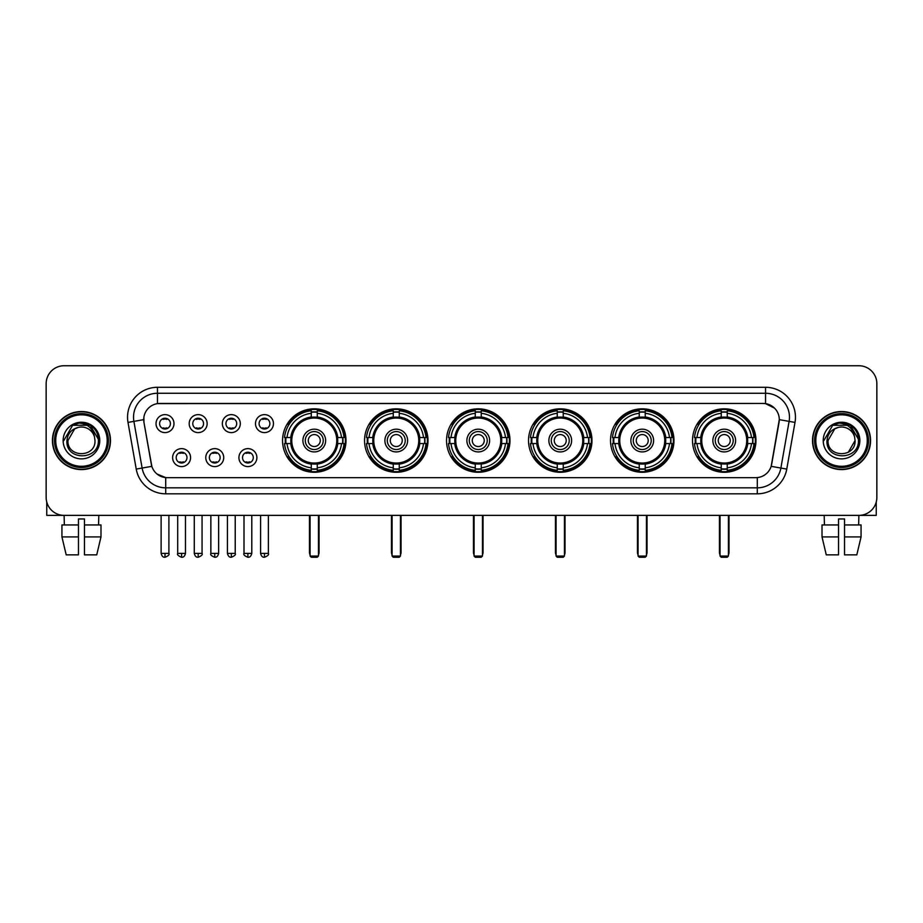 <?xml version="1.0" encoding="UTF-8"?>
<svg xmlns="http://www.w3.org/2000/svg" width="923" height="923" viewBox="0 0 923 923"><rect width="100%" height="100%" fill="white"/><g stroke="black" fill="none" stroke-linecap="round" stroke-linejoin="round"><path stroke-width="1.38" d="M610.518 440.548A31.717 31.717 0 0 0 642.246 472.276A31.717 31.717 0 0 0 673.963 440.548A31.717 31.717 0 0 0 642.246 408.831A31.717 31.717 0 0 0 610.518 440.548M364.55 440.548A31.717 31.717 0 0 0 396.267 472.276A31.717 31.717 0 0 0 427.984 440.548A31.717 31.717 0 0 0 396.267 408.831A31.717 31.717 0 0 0 364.55 440.548M446.536 440.548A31.717 31.717 0 0 0 478.252 472.276A31.717 31.717 0 0 0 509.981 440.548A31.717 31.717 0 0 0 478.252 408.831A31.717 31.717 0 0 0 446.536 440.548M528.533 440.548A31.717 31.717 0 0 0 560.249 472.276A31.717 31.717 0 0 0 591.966 440.548A31.717 31.717 0 0 0 560.249 408.831A31.717 31.717 0 0 0 528.533 440.548M692.515 440.548A31.717 31.717 0 0 0 724.232 472.276A31.717 31.717 0 0 0 755.96 440.548A31.717 31.717 0 0 0 724.232 408.831A31.717 31.717 0 0 0 692.515 440.548M282.553 440.548A31.717 31.717 0 0 0 314.27 472.276A31.717 31.717 0 0 0 345.987 440.548A31.717 31.717 0 0 0 314.27 408.831A31.717 31.717 0 0 0 282.553 440.548M223.724 457.612A8.976 8.976 0 0 1 214.747 466.588A8.976 8.976 0 0 1 205.771 457.612A8.976 8.976 0 0 1 214.747 448.636A8.976 8.976 0 0 1 223.724 457.612M209.359 457.612A5.388 5.388 0 0 0 214.747 463A5.388 5.388 0 0 0 220.136 457.612A5.388 5.388 0 0 0 214.747 452.224A5.388 5.388 0 0 0 209.359 457.612M256.882 457.612A8.976 8.976 0 0 1 247.895 466.588A8.976 8.976 0 0 1 238.919 457.612A8.976 8.976 0 0 1 247.895 448.636A8.976 8.976 0 0 1 256.882 457.612M242.518 457.612A5.388 5.388 0 0 0 247.895 463A5.388 5.388 0 0 0 253.283 457.612A5.388 5.388 0 0 0 247.895 452.224A5.388 5.388 0 0 0 242.518 457.612M190.565 457.612A8.976 8.976 0 0 1 181.589 466.588A8.976 8.976 0 0 1 172.613 457.612A8.976 8.976 0 0 1 181.589 448.636A8.976 8.976 0 0 1 190.565 457.612M176.201 457.612A5.388 5.388 0 0 0 181.589 463A5.388 5.388 0 0 0 186.977 457.612A5.388 5.388 0 0 0 181.589 452.224A5.388 5.388 0 0 0 176.201 457.612M207.144 423.611A8.976 8.976 0 0 1 198.168 432.599A8.976 8.976 0 0 1 189.192 423.611A8.976 8.976 0 0 1 198.168 414.635A8.976 8.976 0 0 1 207.144 423.611M192.78 423.611A5.388 5.388 0 0 0 198.168 428.999A5.388 5.388 0 0 0 203.556 423.611A5.388 5.388 0 0 0 198.168 418.234A5.388 5.388 0 0 0 192.78 423.611M240.303 423.611A8.976 8.976 0 0 1 231.327 432.599A8.976 8.976 0 0 1 222.339 423.611A8.976 8.976 0 0 1 231.327 414.635A8.976 8.976 0 0 1 240.303 423.611M225.939 423.611A5.388 5.388 0 0 0 231.327 428.999A5.388 5.388 0 0 0 236.703 423.611A5.388 5.388 0 0 0 231.327 418.234A5.388 5.388 0 0 0 225.939 423.611M273.45 423.611A8.976 8.976 0 0 1 264.474 432.599A8.976 8.976 0 0 1 255.498 423.611A8.976 8.976 0 0 1 264.474 414.635A8.976 8.976 0 0 1 273.45 423.611M259.086 423.611A5.388 5.388 0 0 0 264.474 428.999A5.388 5.388 0 0 0 269.862 423.611A5.388 5.388 0 0 0 264.474 418.234A5.388 5.388 0 0 0 259.086 423.611M173.986 423.611A8.976 8.976 0 0 1 165.009 432.599A8.976 8.976 0 0 1 156.033 423.611A8.976 8.976 0 0 1 165.009 414.635A8.976 8.976 0 0 1 173.986 423.611M159.621 423.611A5.388 5.388 0 0 0 165.009 428.999A5.388 5.388 0 0 0 170.397 423.611A5.388 5.388 0 0 0 165.009 418.234A5.388 5.388 0 0 0 159.621 423.611M136.235 469.092L127.997 422.411A29.928 29.928 0 0 1 157.464 387.291L765.536 387.291A29.928 29.928 0 0 1 795.003 422.411L786.765 469.092A29.928 29.928 0 0 1 757.298 493.817L165.702 493.817A29.928 29.928 0 0 1 136.235 469.092L142.119 468.053L133.893 421.373A23.94 23.94 0 0 1 157.464 393.267L765.536 393.267A23.94 23.94 0 0 1 789.107 421.373L780.881 468.053A23.94 23.94 0 0 1 757.298 487.829L165.702 487.829A23.94 23.94 0 0 1 142.119 468.053L151.833 466.334L143.953 422.411A16.164 16.164 0 0 1 159.864 403.443L763.136 403.443A16.164 16.164 0 0 1 779.047 422.411L771.663 464.304A16.164 16.164 0 0 1 755.752 477.664L167.248 477.664A16.164 16.164 0 0 1 151.337 464.304L143.953 422.411L143.884 417.208M285.403 443.548A29.028 29.028 0 0 1 285.403 437.56M695.365 443.548A29.028 29.028 0 0 1 695.365 437.56M531.383 443.548A29.028 29.028 0 0 1 531.383 437.56M449.386 443.548A29.028 29.028 0 0 1 449.386 437.56M367.389 443.548A29.028 29.028 0 0 1 367.389 437.56M613.368 443.548A29.028 29.028 0 0 1 613.368 437.56M52.438 440.548A29.028 29.028 0 0 0 81.466 469.576A29.028 29.028 0 0 0 110.483 440.548A29.028 29.028 0 0 0 81.466 411.531A29.028 29.028 0 0 0 52.438 440.548M812.517 440.548A29.028 29.028 0 0 0 841.534 469.576A29.028 29.028 0 0 0 870.562 440.548A29.028 29.028 0 0 0 841.534 411.531A29.028 29.028 0 0 0 812.517 440.548M157.464 387.291L157.464 403.628L763.136 403.443L765.536 403.628L774.559 408.174M755.752 477.664L167.248 477.664M165.702 493.817L165.702 477.583L157.072 474.053M795.003 422.411L779.3 419.642L771.167 466.334L786.765 469.092M876.85 383.691A17.952 17.952 0 0 0 858.898 365.739L64.102 365.739A17.952 17.952 0 0 0 46.15 383.691L46.15 497.405A17.952 17.952 0 0 0 64.102 515.369L858.898 515.369A17.952 17.952 0 0 0 876.85 497.405L876.85 383.691L876.85 497.405M46.15 383.691L46.15 497.405M858.898 365.739L64.102 365.739M64.368 524.945L64.102 515.369L858.898 515.369L858.632 524.945M46.75 502.008L46.75 515.369L116.171 515.369M61.933 524.945L61.933 536.909L66.191 554.861L61.933 536.909L61.933 524.945L78.467 524.945L78.467 518.957L84.455 518.957L84.455 524.945L100.988 524.945L100.988 536.909L96.73 554.861L100.988 536.909L84.455 536.909L84.455 524.945L84.455 554.861L96.73 554.861M98.819 515.369L98.553 524.945M78.467 524.945L78.467 554.861L66.191 554.861M61.933 536.909L78.467 536.909M107.195 440.548A25.74 25.74 0 0 0 81.466 414.819A25.74 25.74 0 0 0 55.726 440.548A25.74 25.74 0 0 0 81.466 466.288A25.74 25.74 0 0 0 107.195 440.548M108.395 440.548A26.929 26.929 0 0 0 81.466 413.619A26.929 26.929 0 0 0 54.526 440.548A26.929 26.929 0 0 0 81.466 467.488A26.929 26.929 0 0 0 108.395 440.548M110.183 440.548A28.728 28.728 0 0 0 81.466 411.831A28.728 28.728 0 0 0 52.738 440.548A28.728 28.728 0 0 0 81.466 469.276A28.728 28.728 0 0 0 110.183 440.548M94.504 436.96L94.988 440.548C95.819 458.004 67.102 458.004 67.933 440.548L74.694 428.837L78.109 427.453C71.406 429.276 67.679 433.637 66.929 440.548C65.487 461.131 99.003 460.6 98.392 440.548C98.496 434.871 96.384 430.176 92.069 426.461C88.147 423.599 83.774 422.469 78.974 423.092C87.823 423.784 92.992 428.41 94.504 436.96L94.988 440.548C95.819 458.004 67.102 458.004 67.933 440.548L74.694 428.837L78.109 427.453L74.694 428.837L67.933 440.548L74.694 428.837L78.109 427.453L74.694 428.837L67.933 440.548L74.694 428.837L78.109 427.453L74.694 428.837L67.933 440.548L74.694 428.837L78.109 427.453A13.522 13.522 0 0 1 94.504 436.96L94.988 440.548C95.819 458.004 67.102 458.004 67.933 440.548C67.102 458.004 95.819 458.004 94.988 440.548C95.819 458.004 67.102 458.004 67.933 440.548C67.102 458.004 95.819 458.004 94.988 440.548C95.819 458.004 67.102 458.004 67.933 440.548M63.145 440.548A18.31 18.31 0 0 0 81.466 458.869A18.31 18.31 0 0 0 99.776 440.548A18.31 18.31 0 0 0 81.466 422.238A18.31 18.31 0 0 0 63.145 440.548M78.974 423.092L72.64 425.272L63.825 440.548L72.64 425.272L90.281 425.272L99.096 440.548L90.281 425.272L72.64 425.272L63.825 440.548L72.64 425.272L90.281 425.272L99.096 440.548L90.281 425.272L72.64 425.272L63.825 440.548L72.64 425.272L90.281 425.272L99.096 440.548M337.541 443.548A23.456 23.456 0 0 0 317.27 417.288L317.27 417.288A23.456 23.456 0 0 0 290.999 443.548A23.456 23.456 0 0 0 337.541 443.548L337.541 443.548A23.456 23.456 0 0 1 317.27 463.819L317.27 467.799A27.413 27.413 0 0 0 341.522 443.548L344.048 443.548A29.928 29.928 0 0 1 317.27 470.326L317.27 467.799M286.003 443.548A28.428 28.428 0 0 1 286.003 437.56M317.27 412.281A28.428 28.428 0 0 0 311.282 412.281M342.537 437.56A28.428 28.428 0 0 1 342.537 443.548M341.522 437.56L344.048 437.56A29.928 29.928 0 0 0 317.27 410.781L317.27 417A23.744 23.744 0 0 1 337.83 437.56L341.522 437.56A27.413 27.413 0 0 0 317.27 413.308M287.03 443.548L284.503 443.548A29.928 29.928 0 0 0 311.282 470.326L311.282 464.107A23.744 23.744 0 0 1 290.722 443.548L287.03 443.548A27.413 27.413 0 0 0 311.282 467.799M341.522 443.548L337.83 443.548A23.744 23.744 0 0 1 317.27 464.107L317.27 463.819M290.999 443.548L290.999 443.548A23.456 23.456 0 0 0 311.282 463.819M317.27 468.826A28.428 28.428 0 0 1 311.282 468.826M311.282 413.308L311.282 410.781A29.928 29.928 0 0 0 284.503 437.56L290.722 437.56A23.744 23.744 0 0 1 311.282 417L311.282 413.308A27.413 27.413 0 0 0 287.03 437.56M336.78 440.548A22.498 22.498 0 0 1 314.27 463.058A22.498 22.498 0 0 1 291.772 440.548A22.498 22.498 0 0 1 314.27 418.05A22.498 22.498 0 0 1 336.78 440.548M325.646 440.548A11.376 11.376 0 0 0 314.27 429.183A11.376 11.376 0 0 0 302.906 440.548A11.376 11.376 0 0 0 314.27 451.924A11.376 11.376 0 0 0 325.646 440.548M323.246 440.548A8.976 8.976 0 0 0 314.27 431.572A8.976 8.976 0 0 0 305.294 440.548A8.976 8.976 0 0 0 314.27 449.536A8.976 8.976 0 0 0 323.246 440.548M320.258 440.548A5.988 5.988 0 0 1 314.27 446.536A5.988 5.988 0 0 1 308.282 440.548A5.988 5.988 0 0 1 314.27 434.571A5.988 5.988 0 0 1 320.258 440.548A5.988 5.988 0 0 1 314.27 446.536A5.988 5.988 0 0 1 308.282 440.548A5.988 5.988 0 0 1 314.27 434.571A5.988 5.988 0 0 1 320.258 440.548M289.084 424.395L287.676 424.395A31.117 31.117 0 0 1 345.398 440.548A31.117 31.117 0 0 1 287.676 456.712L289.084 456.712M310.082 515.369L310.082 556.061L318.458 556.061L318.458 515.369M310.082 556.061L311.282 557.261L317.27 557.261L318.458 556.061M419.538 443.548A23.456 23.456 0 0 0 399.255 417.288L399.255 417.288A23.456 23.456 0 0 0 372.996 443.548A23.456 23.456 0 0 0 419.538 443.548L419.538 443.548A23.456 23.456 0 0 1 399.255 463.819L399.255 467.799A27.413 27.413 0 0 0 423.507 443.548L426.034 443.548A29.928 29.928 0 0 1 399.255 470.326L399.255 467.799M368 443.548A28.428 28.428 0 0 1 368 437.56M399.255 412.281A28.428 28.428 0 0 0 393.267 412.281M424.534 437.56A28.428 28.428 0 0 1 424.534 443.548M423.507 437.56L426.034 437.56A29.928 29.928 0 0 0 399.255 410.781L399.255 417A23.744 23.744 0 0 1 419.815 437.56L423.507 437.56A27.413 27.413 0 0 0 399.255 413.308M369.015 443.548L366.489 443.548A29.928 29.928 0 0 0 393.267 470.326L393.267 464.107A23.744 23.744 0 0 1 372.719 443.548L369.015 443.548A27.413 27.413 0 0 0 393.267 467.799M423.507 443.548L419.815 443.548A23.744 23.744 0 0 1 399.255 464.107L399.255 463.819M372.996 443.548L372.996 443.548A23.456 23.456 0 0 0 393.267 463.819M399.255 468.826A28.428 28.428 0 0 1 393.267 468.826M393.267 413.308L393.267 410.781A29.928 29.928 0 0 0 366.489 437.56L372.719 437.56A23.744 23.744 0 0 1 393.267 417L393.267 413.308A27.413 27.413 0 0 0 369.015 437.56M418.765 440.548A22.498 22.498 0 0 1 396.267 463.058A22.498 22.498 0 0 1 373.757 440.548A22.498 22.498 0 0 1 396.267 418.05A22.498 22.498 0 0 1 418.765 440.548M407.631 440.548A11.376 11.376 0 0 0 396.267 429.183A11.376 11.376 0 0 0 384.891 440.548A11.376 11.376 0 0 0 396.267 451.924A11.376 11.376 0 0 0 407.631 440.548M405.243 440.548A8.976 8.976 0 0 0 396.267 431.572A8.976 8.976 0 0 0 387.291 440.548A8.976 8.976 0 0 0 396.267 449.536A8.976 8.976 0 0 0 405.243 440.548M402.255 440.548A5.988 5.988 0 0 1 396.267 446.536A5.988 5.988 0 0 1 390.279 440.548A5.988 5.988 0 0 1 396.267 434.571A5.988 5.988 0 0 1 402.255 440.548A5.988 5.988 0 0 1 396.267 446.536A5.988 5.988 0 0 1 390.279 440.548A5.988 5.988 0 0 1 396.267 434.571A5.988 5.988 0 0 1 402.255 440.548M371.081 424.395L369.673 424.395A31.117 31.117 0 0 1 427.384 440.548A31.117 31.117 0 0 1 369.673 456.712L371.081 456.712M392.079 515.369L392.079 556.061L400.455 556.061L400.455 515.369M392.079 556.061L393.267 557.261L399.255 557.261L400.455 556.061M501.524 443.548A23.456 23.456 0 0 0 481.252 417.288L481.252 417.288A23.456 23.456 0 0 0 454.993 443.548A23.456 23.456 0 0 0 501.524 443.548L501.524 443.548A23.456 23.456 0 0 1 481.252 463.819L481.252 467.799A27.413 27.413 0 0 0 505.504 443.548L508.031 443.548A29.928 29.928 0 0 1 481.252 470.326L481.252 467.799M449.986 443.548A28.428 28.428 0 0 1 449.986 437.56M481.252 412.281A28.428 28.428 0 0 0 475.264 412.281M506.531 437.56A28.428 28.428 0 0 1 506.531 443.548M505.504 437.56L508.031 437.56A29.928 29.928 0 0 0 481.252 410.781L481.252 417A23.744 23.744 0 0 1 501.812 437.56L505.504 437.56A27.413 27.413 0 0 0 481.252 413.308M451.012 443.548L448.486 443.548A29.928 29.928 0 0 0 475.264 470.326L475.264 464.107A23.744 23.744 0 0 1 454.704 443.548L451.012 443.548A27.413 27.413 0 0 0 475.264 467.799M505.504 443.548L501.812 443.548A23.744 23.744 0 0 1 481.252 464.107L481.252 463.819M454.993 443.548L454.993 443.548A23.456 23.456 0 0 0 475.264 463.819M481.252 468.826A28.428 28.428 0 0 1 475.264 468.826M475.264 413.308L475.264 410.781A29.928 29.928 0 0 0 448.486 437.56L454.704 437.56A23.744 23.744 0 0 1 475.264 417L475.264 413.308A27.413 27.413 0 0 0 451.012 437.56M500.762 440.548A22.498 22.498 0 0 1 478.252 463.058A22.498 22.498 0 0 1 455.754 440.548A22.498 22.498 0 0 1 478.252 418.05A22.498 22.498 0 0 1 500.762 440.548M489.628 440.548A11.376 11.376 0 0 0 478.252 429.183A11.376 11.376 0 0 0 466.888 440.548A11.376 11.376 0 0 0 478.252 451.924A11.376 11.376 0 0 0 489.628 440.548M487.24 440.548A8.976 8.976 0 0 0 478.252 431.572A8.976 8.976 0 0 0 469.276 440.548A8.976 8.976 0 0 0 478.252 449.536A8.976 8.976 0 0 0 487.24 440.548M484.24 440.548A5.988 5.988 0 0 1 478.252 446.536A5.988 5.988 0 0 1 472.276 440.548A5.988 5.988 0 0 1 478.252 434.571A5.988 5.988 0 0 1 484.24 440.548A5.988 5.988 0 0 1 478.252 446.536A5.988 5.988 0 0 1 472.276 440.548A5.988 5.988 0 0 1 478.252 434.571A5.988 5.988 0 0 1 484.24 440.548M453.066 424.395L451.659 424.395A31.117 31.117 0 0 1 509.381 440.548A31.117 31.117 0 0 1 451.659 456.712L453.066 456.712M474.064 515.369L474.064 556.061L482.452 556.061L482.452 515.369M474.064 556.061L475.264 557.261L481.252 557.261L482.452 556.061M583.521 443.548A23.456 23.456 0 0 0 563.238 417.288L563.238 417.288A23.456 23.456 0 0 0 536.978 443.548A23.456 23.456 0 0 0 583.521 443.548L583.521 443.548A23.456 23.456 0 0 1 563.238 463.819L563.238 467.799A27.413 27.413 0 0 0 587.501 443.548L590.028 443.548A29.928 29.928 0 0 1 563.238 470.326L563.238 467.799M531.983 443.548A28.428 28.428 0 0 1 531.983 437.56M563.238 412.281A28.428 28.428 0 0 0 557.261 412.281M588.516 437.56A28.428 28.428 0 0 1 588.516 443.548M587.501 437.56L590.028 437.56A29.928 29.928 0 0 0 563.238 410.781L563.238 417A23.744 23.744 0 0 1 583.798 437.56L587.501 437.56A27.413 27.413 0 0 0 563.238 413.308M532.998 443.548L530.471 443.548A29.928 29.928 0 0 0 557.261 470.326L557.261 464.107A23.744 23.744 0 0 1 536.701 443.548L532.998 443.548A27.413 27.413 0 0 0 557.261 467.799M587.501 443.548L583.798 443.548A23.744 23.744 0 0 1 563.238 464.107L563.238 463.819M536.978 443.548L536.978 443.548A23.456 23.456 0 0 0 557.261 463.819M563.238 468.826A28.428 28.428 0 0 1 557.261 468.826M557.261 413.308L557.261 410.781A29.928 29.928 0 0 0 530.471 437.56L536.701 437.56A23.744 23.744 0 0 1 557.261 417L557.261 413.308A27.413 27.413 0 0 0 532.998 437.56M582.759 440.548A22.498 22.498 0 0 1 560.249 463.058A22.498 22.498 0 0 1 537.751 440.548A22.498 22.498 0 0 1 560.249 418.05A22.498 22.498 0 0 1 582.759 440.548M571.625 440.548A11.376 11.376 0 0 0 560.249 429.183A11.376 11.376 0 0 0 548.873 440.548A11.376 11.376 0 0 0 560.249 451.924A11.376 11.376 0 0 0 571.625 440.548M569.226 440.548A8.976 8.976 0 0 0 560.249 431.572A8.976 8.976 0 0 0 551.273 440.548A8.976 8.976 0 0 0 560.249 449.536A8.976 8.976 0 0 0 569.226 440.548M566.237 440.548A5.988 5.988 0 0 1 560.249 446.536A5.988 5.988 0 0 1 554.261 440.548A5.988 5.988 0 0 1 560.249 434.571A5.988 5.988 0 0 1 566.237 440.548A5.988 5.988 0 0 1 560.249 446.536A5.988 5.988 0 0 1 554.261 440.548A5.988 5.988 0 0 1 560.249 434.571A5.988 5.988 0 0 1 566.237 440.548M535.063 424.395L533.656 424.395A31.117 31.117 0 0 1 591.366 440.548A31.117 31.117 0 0 1 533.656 456.712L535.063 456.712M556.061 515.369L556.061 556.061L564.438 556.061L564.438 515.369M556.061 556.061L557.261 557.261L563.238 557.261L564.438 556.061M665.518 443.548A23.456 23.456 0 0 0 645.235 417.288L645.235 417.288A23.456 23.456 0 0 0 618.975 443.548A23.456 23.456 0 0 0 665.518 443.548L665.518 443.548A23.456 23.456 0 0 1 645.235 463.819L645.235 467.799A27.413 27.413 0 0 0 669.487 443.548L672.013 443.548A29.928 29.928 0 0 1 645.235 470.326L645.235 467.799M613.968 443.548A28.428 28.428 0 0 1 613.968 437.56M645.235 412.281A28.428 28.428 0 0 0 639.247 412.281M670.513 437.56A28.428 28.428 0 0 1 670.513 443.548M669.487 437.56L672.013 437.56A29.928 29.928 0 0 0 645.235 410.781L645.235 417A23.744 23.744 0 0 1 665.795 437.56L669.487 437.56A27.413 27.413 0 0 0 645.235 413.308M614.995 443.548L612.468 443.548A29.928 29.928 0 0 0 639.247 470.326L639.247 464.107A23.744 23.744 0 0 1 618.687 443.548L614.995 443.548A27.413 27.413 0 0 0 639.247 467.799M669.487 443.548L665.795 443.548A23.744 23.744 0 0 1 645.235 464.107L645.235 463.819M618.975 443.548L618.975 443.548A23.456 23.456 0 0 0 639.247 463.819M645.235 468.826A28.428 28.428 0 0 1 639.247 468.826M639.247 413.308L639.247 410.781A29.928 29.928 0 0 0 612.468 437.56L618.687 437.56A23.744 23.744 0 0 1 639.247 417L639.247 413.308A27.413 27.413 0 0 0 614.995 437.56M664.745 440.548A22.498 22.498 0 0 1 642.246 463.058A22.498 22.498 0 0 1 619.737 440.548A22.498 22.498 0 0 1 642.246 418.05A22.498 22.498 0 0 1 664.745 440.548M653.611 440.548A11.376 11.376 0 0 0 642.246 429.183A11.376 11.376 0 0 0 630.87 440.548A11.376 11.376 0 0 0 642.246 451.924A11.376 11.376 0 0 0 653.611 440.548M651.223 440.548A8.976 8.976 0 0 0 642.246 431.572A8.976 8.976 0 0 0 633.27 440.548A8.976 8.976 0 0 0 642.246 449.536A8.976 8.976 0 0 0 651.223 440.548M648.223 440.548A5.988 5.988 0 0 1 642.246 446.536A5.988 5.988 0 0 1 636.259 440.548A5.988 5.988 0 0 1 642.246 434.571A5.988 5.988 0 0 1 648.223 440.548M617.06 424.395L615.641 424.395A31.117 31.117 0 0 1 673.363 440.548A31.117 31.117 0 0 1 615.641 456.712L617.06 456.712M638.058 515.369L638.058 556.061L646.435 556.061L646.435 515.369M638.058 556.061L639.247 557.261L645.235 557.261L646.435 556.061M747.503 443.548A23.456 23.456 0 0 0 727.232 417.288L727.232 417.288A23.456 23.456 0 0 0 700.972 443.548A23.456 23.456 0 0 0 747.503 443.548L747.503 443.548A23.456 23.456 0 0 1 727.232 463.819L727.232 467.799A27.413 27.413 0 0 0 751.484 443.548L754.01 443.548A29.928 29.928 0 0 1 727.232 470.326L727.232 467.799M695.965 443.548A28.428 28.428 0 0 1 695.965 437.56M727.232 412.281A28.428 28.428 0 0 0 721.244 412.281M752.51 437.56A28.428 28.428 0 0 1 752.51 443.548M751.484 437.56L754.01 437.56A29.928 29.928 0 0 0 727.232 410.781L727.232 417A23.744 23.744 0 0 1 747.792 437.56L751.484 437.56A27.413 27.413 0 0 0 727.232 413.308M696.992 443.548L694.465 443.548A29.928 29.928 0 0 0 721.244 470.326L721.244 464.107A23.744 23.744 0 0 1 700.684 443.548L696.992 443.548A27.413 27.413 0 0 0 721.244 467.799M751.484 443.548L747.792 443.548A23.744 23.744 0 0 1 727.232 464.107L727.232 463.819M700.972 443.548L700.972 443.548A23.456 23.456 0 0 0 721.244 463.819M727.232 468.826A28.428 28.428 0 0 1 721.244 468.826M721.244 413.308L721.244 410.781A29.928 29.928 0 0 0 694.465 437.56L700.684 437.56A23.744 23.744 0 0 1 721.244 417L721.244 413.308A27.413 27.413 0 0 0 696.992 437.56M746.742 440.548A22.498 22.498 0 0 1 724.232 463.058A22.498 22.498 0 0 1 701.734 440.548A22.498 22.498 0 0 1 724.232 418.05A22.498 22.498 0 0 1 746.742 440.548M735.608 440.548A11.376 11.376 0 0 0 724.232 429.183A11.376 11.376 0 0 0 712.868 440.548A11.376 11.376 0 0 0 724.232 451.924A11.376 11.376 0 0 0 735.608 440.548M733.208 440.548A8.976 8.976 0 0 0 724.232 431.572A8.976 8.976 0 0 0 715.256 440.548A8.976 8.976 0 0 0 724.232 449.536A8.976 8.976 0 0 0 733.208 440.548M730.22 440.548A5.988 5.988 0 0 1 724.232 446.536A5.988 5.988 0 0 1 718.256 440.548A5.988 5.988 0 0 1 724.232 434.571A5.988 5.988 0 0 1 730.22 440.548A5.988 5.988 0 0 1 724.232 446.536A5.988 5.988 0 0 1 718.256 440.548A5.988 5.988 0 0 1 724.232 434.571A5.988 5.988 0 0 1 730.22 440.548M699.046 424.395L697.638 424.395A31.117 31.117 0 0 1 755.36 440.548A31.117 31.117 0 0 1 697.638 456.712L699.046 456.712M720.044 515.369L720.044 556.061L728.42 556.061L728.42 515.369M720.044 556.061L721.244 557.261L727.232 557.261L728.42 556.061M163.209 428.699L163.209 427.845A4.592 4.592 0 0 0 166.809 427.845L166.809 428.699M166.809 418.534L166.809 419.388A4.592 4.592 0 0 0 163.209 419.388L163.209 418.534M196.368 428.699L196.368 427.845A4.592 4.592 0 0 0 199.956 427.845L199.956 428.699M199.956 418.534L199.956 419.388A4.592 4.592 0 0 0 196.368 419.388L196.368 418.534M229.527 428.699L229.527 427.845A4.592 4.592 0 0 0 233.115 427.845L233.115 428.699M233.115 418.534L233.115 419.388A4.592 4.592 0 0 0 229.527 419.388L229.527 418.534M262.686 428.699L262.686 427.845A4.592 4.592 0 0 0 266.274 427.845L266.274 428.699M266.274 418.534L266.274 419.388A4.592 4.592 0 0 0 262.686 419.388L262.686 418.534M179.789 462.688L179.789 461.835A4.592 4.592 0 0 0 183.389 461.835L183.389 462.688M183.389 452.535L183.389 453.389A4.592 4.592 0 0 0 179.789 453.389L179.789 452.535M212.948 462.688L212.948 461.835A4.592 4.592 0 0 0 216.536 461.835L216.536 462.688M216.536 452.535L216.536 453.389A4.592 4.592 0 0 0 212.948 453.389L212.948 452.535M246.106 462.688L246.106 461.835A4.592 4.592 0 0 0 249.695 461.835L249.695 462.688M249.695 452.535L249.695 453.389A4.592 4.592 0 0 0 246.106 453.389L246.106 452.535M876.25 502.008L876.25 515.369L806.829 515.369M838.545 524.945L838.545 536.909L822.012 536.909L826.27 554.861L822.012 536.909L822.012 524.945L838.545 524.945L838.545 518.957L844.533 518.957L844.533 524.945L861.067 524.945L861.067 536.909L856.809 554.861L861.067 536.909L844.533 536.909L844.533 524.945M838.545 536.909L838.545 554.861L826.27 554.861M856.809 554.861L844.533 554.861L844.533 536.909M824.181 515.369L824.447 524.945M867.274 440.548A25.74 25.74 0 0 0 841.534 414.819A25.74 25.74 0 0 0 815.805 440.548A25.74 25.74 0 0 0 841.534 466.288A25.74 25.74 0 0 0 867.274 440.548M868.474 440.548A26.929 26.929 0 0 0 841.534 413.619A26.929 26.929 0 0 0 814.605 440.548A26.929 26.929 0 0 0 841.534 467.488A26.929 26.929 0 0 0 868.474 440.548M870.262 440.548A28.728 28.728 0 0 0 841.534 411.831A28.728 28.728 0 0 0 812.817 440.548A28.728 28.728 0 0 0 841.534 469.276A28.728 28.728 0 0 0 870.262 440.548M854.583 436.96L855.067 440.548L854.583 436.96L855.067 440.548L854.583 436.96L855.067 440.548L854.583 436.96L855.067 440.548L854.583 436.96L855.067 440.548L848.306 452.27L855.067 440.548C855.898 458.004 827.181 458.004 828.012 440.548L834.773 428.837L838.188 427.453C831.485 429.276 827.758 433.637 827.008 440.548C825.566 461.131 859.082 460.6 858.471 440.548C858.575 434.871 856.463 430.176 852.148 426.461C848.225 423.599 843.853 422.469 839.053 423.092C847.902 423.784 853.071 428.41 854.583 436.96L855.067 440.548L848.306 452.27L855.067 440.548C855.898 458.004 827.181 458.004 828.012 440.548L834.773 428.837L838.188 427.453L834.773 428.837L828.012 440.548L834.773 428.837L838.188 427.453L834.773 428.837L828.012 440.548L834.773 428.837L838.188 427.453L834.773 428.837L828.012 440.548L834.773 428.837L838.188 427.453L834.773 428.837L828.012 440.548L834.773 428.837L838.188 427.453A13.522 13.522 0 0 1 854.583 436.96L855.067 440.548C855.898 458.004 827.181 458.004 828.012 440.548C827.181 458.004 855.898 458.004 855.067 440.548C855.898 458.004 827.181 458.004 828.012 440.548M823.224 440.548A18.31 18.31 0 0 0 841.534 458.869A18.31 18.31 0 0 0 859.855 440.548A18.31 18.31 0 0 0 841.534 422.238A18.31 18.31 0 0 0 823.224 440.548M823.904 440.548L832.719 425.272L850.36 425.272L859.175 440.548L850.36 425.272L832.719 425.272L823.904 440.548L832.719 425.272L850.36 425.272L859.175 440.548L850.36 425.272L832.719 425.272L823.904 440.548L832.719 425.272L850.36 425.272L859.175 440.548L850.36 425.272L832.719 425.272L823.904 440.548L832.719 425.272L850.36 425.272L859.175 440.548L850.36 425.272L832.719 425.272L823.904 440.548L832.719 425.272L839.053 423.092L832.719 425.272L823.904 440.548L832.719 425.272L839.053 423.092L832.719 425.272L823.904 440.548L832.719 425.272L850.36 425.272L859.175 440.548L850.36 425.272M765.536 387.291L765.536 403.628M127.997 422.411L133.893 421.373A23.94 23.94 0 0 1 133.523 417.208M133.893 421.373L143.7 419.642M757.298 477.583L757.298 493.817M309.482 515.369L309.482 552.473L310.082 552.473M314.27 446.536A5.988 5.988 0 0 1 308.282 440.548A5.988 5.988 0 0 1 314.27 434.571M318.458 552.473L319.058 552.473L319.058 515.369M311.282 469.092A28.694 28.694 0 0 0 317.27 469.092M342.814 443.548A28.694 28.694 0 0 0 342.814 437.56M317.27 412.016A28.694 28.694 0 0 0 311.282 412.016M391.479 515.369L391.479 552.473L392.079 552.473M396.267 446.536A5.988 5.988 0 0 1 390.279 440.548A5.988 5.988 0 0 1 396.267 434.571M400.455 552.473L401.055 552.473L401.055 515.369M393.267 469.092A28.694 28.694 0 0 0 399.255 469.092M424.799 443.548A28.694 28.694 0 0 0 424.799 437.56M399.255 412.016A28.694 28.694 0 0 0 393.267 412.016M473.464 515.369L473.464 552.473L474.064 552.473M478.252 446.536A5.988 5.988 0 0 1 472.276 440.548A5.988 5.988 0 0 1 478.252 434.571M482.452 552.473L483.041 552.473L483.041 515.369M475.264 469.092A28.694 28.694 0 0 0 481.252 469.092M506.796 443.548A28.694 28.694 0 0 0 506.796 437.56M481.252 412.016A28.694 28.694 0 0 0 475.264 412.016M555.461 515.369L555.461 552.473L556.061 552.473M560.249 446.536A5.988 5.988 0 0 1 554.261 440.548A5.988 5.988 0 0 1 560.249 434.571M564.438 552.473L565.038 552.473L565.038 515.369M557.261 469.092A28.694 28.694 0 0 0 563.238 469.092M588.793 443.548A28.694 28.694 0 0 0 588.793 437.56M563.238 412.016A28.694 28.694 0 0 0 557.261 412.016M637.458 515.369L637.458 552.473L638.058 552.473M642.246 446.536A5.988 5.988 0 0 1 636.259 440.548A5.988 5.988 0 0 1 642.246 434.571M646.435 552.473L647.035 552.473L647.035 515.369M639.247 469.092A28.694 28.694 0 0 0 645.235 469.092M670.779 443.548A28.694 28.694 0 0 0 670.779 437.56M645.235 412.016A28.694 28.694 0 0 0 639.247 412.016M719.444 515.369L719.444 552.473L720.044 552.473M724.232 446.536A5.988 5.988 0 0 1 718.256 440.548A5.988 5.988 0 0 1 724.232 434.571M728.42 552.473L729.02 552.473L729.02 515.369M721.244 469.092A28.694 28.694 0 0 0 727.232 469.092M752.776 443.548A28.694 28.694 0 0 0 752.776 437.56M727.232 412.016A28.694 28.694 0 0 0 721.244 412.016M165.009 553.373L161.121 553.373C161.802 556.142 163.094 557.434 165.009 557.261L165.009 553.373L168.897 553.373L168.897 515.369M198.168 553.373L194.28 553.373C194.949 556.142 196.253 557.434 198.168 557.261L198.168 553.373L202.056 553.373L202.056 515.369M231.327 553.373L227.427 553.373C228.108 556.142 229.412 557.434 231.327 557.261L231.327 553.373L235.215 553.373L235.215 515.369M264.474 553.373L260.586 553.373C261.267 556.142 262.559 557.434 264.474 557.261L264.474 553.373L268.374 553.373L268.374 515.369M181.589 553.373L177.701 553.373C176.904 554.608 178.208 555.911 181.589 557.261L181.589 553.373L185.477 553.373L185.477 515.369M214.747 553.373L210.859 553.373C210.063 554.608 211.355 555.911 214.747 557.261L214.747 553.373L218.636 553.373L218.636 515.369M247.895 553.373L244.007 553.373C243.222 554.608 244.514 555.911 247.895 557.261L247.895 553.373L251.794 553.373L251.794 515.369M309.482 552.473A4.788 4.788 0 0 0 310.082 554.792M318.458 554.792A4.788 4.788 0 0 0 319.058 552.473M391.479 552.473A4.788 4.788 0 0 0 392.079 554.792M400.455 554.792A4.788 4.788 0 0 0 401.055 552.473M473.464 552.473A4.788 4.788 0 0 0 474.064 554.792M482.452 554.792A4.788 4.788 0 0 0 483.041 552.473M555.461 552.473A4.788 4.788 0 0 0 556.061 554.792M564.438 554.792A4.788 4.788 0 0 0 565.038 552.473M637.458 552.473A4.788 4.788 0 0 0 638.058 554.792M646.435 554.792A4.788 4.788 0 0 0 647.035 552.473M719.444 552.473A4.788 4.788 0 0 0 720.044 554.792M728.42 554.792A4.788 4.788 0 0 0 729.02 552.473M161.121 553.373L161.121 515.369M168.897 553.373C169.694 554.608 168.39 555.911 165.009 557.261M194.28 553.373L194.28 515.369M202.056 553.373C202.841 554.608 201.549 555.911 198.168 557.261M227.427 553.373L227.427 515.369M235.215 553.373C236 554.608 234.707 555.911 231.327 557.261M260.586 553.373L260.586 515.369M268.374 553.373C269.158 554.608 267.866 555.911 264.474 557.261M177.701 553.373L177.701 515.369M185.477 553.373C184.796 556.142 183.504 557.434 181.589 557.261M210.859 553.373L210.859 515.369M218.636 553.373C217.955 556.142 216.663 557.434 214.747 557.261M244.007 553.373L244.007 515.369M251.794 553.373C251.114 556.142 249.81 557.434 247.895 557.261"/></g></svg>

